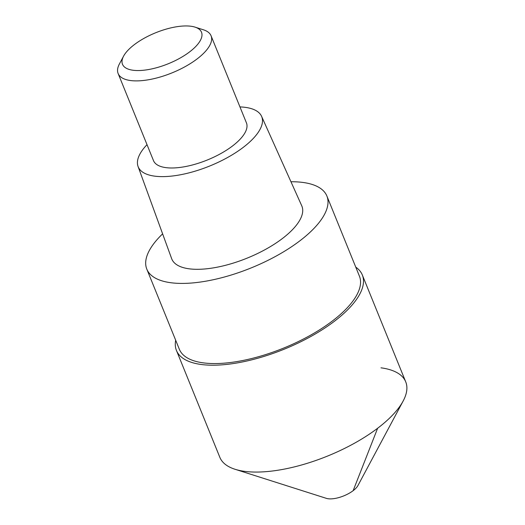 <?xml version="1.0" encoding="UTF-8"?>
<svg xmlns="http://www.w3.org/2000/svg" width="525" height="525" viewBox="0 0 525 525"><rect width="100%" height="100%" fill="white"/><g stroke="black" fill="none" stroke-linecap="round" stroke-linejoin="round"><path stroke-width="0.79" d="M326.406 498.363A18.808 7.376 -22.1 0 0 328.197 498.75A18.808 7.376 -22.1 0 0 345.161 495.292A18.808 7.376 -22.1 0 0 357.932 485.559L403.161 401.008A100.308 39.355 157.9 0 1 335.035 452.885A100.308 39.355 157.9 0 1 244.571 471.345A100.308 39.355 157.9 0 1 235.036 469.271L326.406 498.363M380.992 367.828A100.308 39.355 157.9 0 1 403.161 401.008M355.753 267.12A100.308 39.355 157.9 0 1 362.329 274.988A100.308 39.355 157.9 0 1 311.089 336.361A100.308 39.355 157.9 0 1 201.18 364.481A100.308 39.355 157.9 0 1 176.452 350.464A100.308 39.355 157.9 0 1 175.678 340.239M176.452 350.464L219.844 457.327A100.308 39.355 -22.1 0 0 244.571 471.345A100.308 39.355 -22.1 0 0 354.48 443.218A100.308 39.355 -22.1 0 0 405.72 381.846L362.329 274.988M146.81 269.141L179.353 349.283A97.178 38.128 -22.1 0 0 203.313 362.867A97.178 38.128 -22.1 0 0 309.789 335.619A97.178 38.128 -22.1 0 0 359.428 276.163L326.885 196.022A97.178 38.128 157.9 0 1 277.246 255.472A97.178 38.128 157.9 0 1 170.769 282.719A97.178 38.128 157.9 0 1 146.81 269.141A97.178 38.128 157.9 0 1 162.619 233.855M290.948 181.748A97.178 38.128 157.9 0 1 302.925 182.444A97.178 38.128 157.9 0 1 326.885 196.022M138.062 166.484L171.649 258.635A70.219 27.549 -22.1 0 0 189.098 268.807A70.219 27.549 -22.1 0 0 266.457 248.889A70.219 27.549 -22.1 0 0 301.75 205.8L261.581 116.327A66.662 26.158 157.9 0 1 228.073 157.231A66.662 26.158 157.9 0 1 154.632 176.144A66.662 26.158 157.9 0 1 138.062 166.484A66.662 26.158 157.9 0 1 147.013 144.657M239.951 106.916A66.662 26.158 157.9 0 1 245.293 107.356A66.662 26.158 157.9 0 1 261.581 116.327M118.132 73.526L153.49 160.617A50.157 19.681 -22.1 0 0 165.861 167.626A50.157 19.681 -22.1 0 0 220.815 153.562A50.157 19.681 -22.1 0 0 246.435 122.876L211.07 35.785A50.157 19.681 157.9 0 1 185.45 66.472A50.157 19.681 157.9 0 1 130.495 80.535A50.157 19.681 157.9 0 1 118.132 73.526A50.157 19.681 157.9 0 1 119.411 63.945L123.585 56.142A42.63 16.728 157.9 0 1 152.539 34.092A42.63 16.728 157.9 0 1 190.982 26.25A42.63 16.728 157.9 0 1 195.037 27.129A42.63 16.728 157.9 0 1 187.13 53.694A42.63 16.728 157.9 0 1 133.009 70.245A42.63 16.728 157.9 0 1 123.585 56.142M195.037 27.129L203.47 29.813A50.157 19.681 157.9 0 1 211.07 35.785M353.141 490.672L377.626 428.262"/></g></svg>
